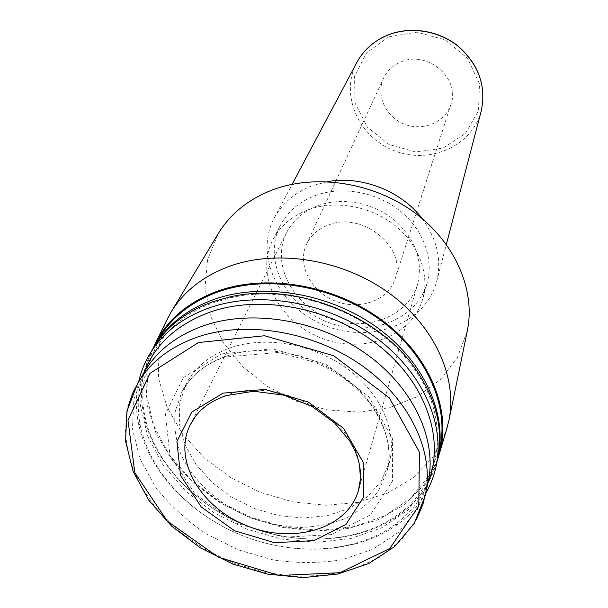 <?xml version="1.0" encoding="UTF-8"?>
<svg xmlns="http://www.w3.org/2000/svg" width="608" height="608" viewBox="0 0 608 608"><rect width="100%" height="100%" fill="white"/><g stroke="black" fill="none" stroke-linecap="round" stroke-linejoin="round"><path stroke-width="0.46" stroke-dasharray="3.04 2.28" d="M317.961 205.641C341.536 196.969 372.149 202.365 393.277 219.131C415.112 238.237 423.244 259.814 417.673 283.875C408.31 317.057 365.058 332.857 328.7 318.318C292.098 304.395 270.97 263.484 286.55 232.727C292.98 220.218 303.453 211.189 317.961 205.641M328.449 224.975C362.49 210.961 407.276 247.737 395.154 278.859C388.368 300.512 359.685 310.787 335.411 301.104C310.992 291.794 296.848 264.807 306.516 244.287C310.832 235.273 318.144 228.836 328.449 224.975M400.938 61.955C427.333 49.864 460.735 78.637 450.9 104.439C445.299 122.352 422.963 131.602 404.419 124.192C385.761 117.093 375.577 95.16 383.595 78.181C387.159 70.726 392.943 65.322 400.938 61.955M422.165 218.614C437.046 238.967 441.887 259.897 436.673 281.405C425.722 323.783 371.275 344.06 325.774 325.82C279.938 308.431 253.597 256.644 274.231 218.036C282.241 203.262 294.895 192.5 312.193 185.774L327.431 181.663M315.119 195.601C341.415 185.828 375.645 191.71 399.365 210.36C423.092 229.026 433.93 258.286 427.211 282.636C417.012 320.363 368.19 338.375 327.264 321.989C286.056 306.341 262.322 260.026 280.372 225.355C287.592 211.668 299.174 201.75 315.119 195.601M308.248 209.745C335.061 199.88 370.036 205.945 394.303 224.952C418.585 243.968 429.704 273.706 422.894 298.384C412.551 336.619 362.794 354.707 321.024 337.987C278.966 322.004 254.6 275.006 272.878 239.864C280.204 225.994 291.992 215.954 308.248 209.745M467.332 330.76L457.512 357.284L440.314 379.673L417.073 396.75L389.34 407.702L358.826 412.118L327.256 409.891L296.347 401.25L267.756 386.68L243.018 366.943L223.546 343.034L210.558 316.19L205.018 287.888L207.526 259.768L218.257 233.601M445.755 432.182L432.759 457.345L412.87 477.972L387.418 493.172L357.899 502.36L325.896 505.271L292.988 501.912L260.741 492.533L230.66 477.607L204.174 457.794L182.59 433.975L167.094 407.231L158.65 378.814L157.989 350.162L165.46 322.848M437.357 460.279L423.943 484.948L403.727 505.066L378.039 519.764L348.346 528.519L316.213 531.088L283.184 527.501L250.808 518.008L220.544 503.067L193.815 483.345L171.904 459.694L155.99 433.147L147.037 404.936L145.783 376.451L152.616 349.212M440.055 447.382L429.332 475.243L410.408 498.446L384.765 515.827L354.145 526.612L320.401 530.434L285.41 527.28L251.036 517.416L219.062 501.402L191.178 480.031L168.933 454.366L153.702 425.691L146.604 395.542L148.39 365.651L159.364 337.888M437.897 457.611C432.052 481.749 418.707 501.152 397.86 515.835C358.545 543.058 299.204 546.341 247.578 526.285C196.004 506.084 154.561 463.486 144.058 416.837C138.662 391.917 141.976 368.6 154.022 346.879M214.882 302.252L230.972 297.753C294.553 282.576 378.032 315.134 414.542 369.352C452.55 422.461 441.195 485.716 396.013 515.972C357.223 542.853 298.589 546.106 247.578 526.292C196.612 506.327 155.671 464.231 145.327 418.182C134.011 370.112 160.74 320.53 214.882 302.252M437.623 459.002L426.808 487.031L407.679 510.355L381.756 527.774L350.793 538.551L316.669 542.321L281.276 539.06L246.498 529.051L214.13 512.863L185.873 491.302L163.309 465.424L147.828 436.529L140.547 406.152L142.264 376.04L153.284 348.088M425.775 493.346C418.722 505.499 409.321 515.865 397.556 524.453C357.937 553.052 296.826 556.776 243.732 536.142C190.684 515.371 148.238 471.253 138.449 423.381C135.607 409.1 135.706 395.101 138.746 381.391M428.047 482.722C421.139 499.563 410.081 513.555 394.866 524.696C355.999 552.794 295.929 556.472 243.717 536.18C191.558 515.759 149.842 472.378 140.266 425.38C136.61 406.881 137.948 389.097 144.271 372.028M231.732 347.343C267.117 335.654 314.534 344.386 347.974 369.246C381.452 394.113 397.412 431.976 389.318 462.559L381.079 481.323L367.361 496.903L349.106 508.531L327.423 515.668L303.574 518.039L278.829 515.614L254.486 508.562L231.808 497.268L211.956 482.304L196.004 464.406L184.885 444.471L179.322 423.556L179.778 402.8L186.42 383.42C195.518 366.624 210.619 354.601 231.732 347.343M428.146 482.266L417.362 509.686L398.369 532.433L372.643 549.358L341.932 559.748C319.595 563.365 296.59 563.403 272.931 559.854L238.382 549.868L206.18 533.824C186.367 520.41 169.472 504.807 155.488 487.016L139.916 458.576L132.453 428.708L133.874 399.106L144.506 371.625M286.55 232.727L190.19 424.931C197.585 410.552 210.345 400.391 228.471 394.448C278.912 376.572 353.157 417.02 359.503 465.014M388.71 36.898L416.928 32.148L445.261 39.854L467.658 58.429L479.469 83.828L478.511 110.664L465.378 133.532L442.996 148.139L415.826 151.97L388.968 144.506L367.346 127.156L355.034 103.041L354.586 76.578L366.48 52.896L388.71 36.898M481.209 111.066C472.165 146.315 429.332 164.806 394.098 150.655C358.591 137.21 339.591 94.597 356.797 62.54M227.559 355.726C263.272 344.014 311.182 352.876 345.002 377.956C378.852 403.043 395.01 441.165 386.87 471.899L378.586 490.747C370.219 501.919 359.472 511.016 346.34 518.039C332.166 523.686 316.859 526.84 300.398 527.508C283.678 526.718 267.163 523.511 250.853 517.887C218.956 504.8 192.759 481.034 180.485 453.34C175.568 439.28 173.82 425.311 175.233 411.426L181.898 391.947C191.034 375.06 206.256 362.991 227.559 355.726M221.464 353.909L272.658 348.825L325.797 364.207L368.866 396.705L392.51 438.763L392.548 481.004L370.333 514.938L331.375 534.622L283.51 537.229L235.319 522.85L195.077 494.061L170.02 455.628L165.384 414.2L183.297 377.659L221.464 353.909M416.374 519.658L400.847 540.573L379.764 557.164L354.274 568.86L325.599 575.312L295.024 576.414L263.811 572.219L233.221 562.97L204.448 549.047L178.653 530.989L156.91 509.474L140.197 485.298L129.375 459.435L125.111 432.949L127.87 407.048M358.431 490.557L417.673 283.875M395.154 278.859L450.9 104.439M306.516 244.287L383.595 78.181M436.673 281.405L446.34 244.431M274.231 218.036L292.152 184.292M422.894 298.384L427.211 282.636M272.878 239.864L280.372 225.355M396.013 515.972L397.86 515.835M145.327 418.182L144.058 416.837M230.972 297.753L229.49 297.038M414.542 369.352L416.115 369.839M394.866 524.696L397.556 524.453M140.266 425.38L138.449 423.381M186.42 383.42L181.898 391.947L189.514 380.57C197.623 370.546 209.38 362.702 224.778 357.04L278.639 352.458L315.461 362.497L328.183 368.57C344.835 377.834 358.598 389.226 369.466 402.754C387.159 428.108 392.966 451.151 386.87 471.899L389.318 462.559"/><path stroke-width="0.91" d="M223.159 393.14L264.959 389.386L308.286 402.017L343.573 428.328L363.272 462.369L363.804 496.706L345.975 524.43L314.085 540.588L274.535 542.701L234.544 530.754L201.187 506.935L180.538 475.319L176.898 441.514L191.809 412.026L223.159 393.14M327.431 181.663C361.38 175.34 401.462 190.98 422.165 218.614M165.46 322.848L170.909 312.368L218.257 233.601C230.204 213.948 248.186 199.416 272.209 190.008C315.598 173.508 373.274 182.294 414.36 212.496C455.476 242.714 475.722 290.51 467.332 330.76L448.841 420.782L445.755 432.182M170.909 312.368C183.639 291.407 203.247 276.009 229.733 266.19C277.605 248.968 342.205 259.342 388.489 292.684C434.811 326.032 457.816 377.902 448.841 420.782M152.616 349.212L156.666 340.754C169.184 317.946 189.688 301.332 218.173 290.913C267.429 273.532 334.4 285 381.626 319.93C428.921 354.859 451.151 408.325 440.101 451.311L437.357 460.279M154.022 346.879L159.364 337.888C172.049 316.844 191.801 301.439 218.637 291.688C266.874 274.702 332.204 285.441 379.027 319.063C425.896 352.693 449.152 404.685 440.055 447.382L437.897 457.611M154.736 345.663C167.481 324.505 187.386 309.031 214.449 299.25C263.112 282.218 329.118 293.124 376.443 327.036C423.822 360.962 447.351 413.318 438.201 456.236M138.746 381.391C140.904 371.868 144.514 362.839 149.576 354.312L153.284 348.088C166.052 326.899 186.002 311.41 213.142 301.621L229.49 297.038C294.097 281.588 379.027 314.716 416.115 369.839C436.339 399.828 443.506 429.544 437.623 459.002L436.141 466.085C434.082 475.798 430.631 484.88 425.775 493.346M149.576 354.312C162.397 333.032 182.461 317.49 209.79 307.678C258.917 290.594 325.668 301.682 373.563 335.928C421.511 370.173 445.345 422.94 436.141 466.085M144.271 372.028C155.169 344.158 177.209 324.14 210.406 311.98C261.698 294.143 332.318 308.005 379.597 346.203C426.998 384.362 445.14 440.678 428.047 482.722M127.87 407.048L133.357 391.453L144.506 371.625C157.084 350.527 176.989 335.16 204.212 325.538C252.814 308.91 318.949 320.112 366.373 354.016C413.843 387.927 437.388 439.934 428.146 482.266L422.91 504.427L416.374 519.658M198.497 342.524L264.594 335.753L333.61 355.688L389.363 397.906L419.444 452.139L418.775 505.962L389.736 548.53L339.887 572.728L279.232 575.487L218.333 557.202L167.23 521.048L134.832 472.712L127.984 420.189L149.956 373.358L198.497 342.524M359.503 465.014C361.099 473.936 360.742 482.456 358.431 490.557C347.616 528.648 293.839 544.487 247.661 526.064C201.21 508.349 172.36 460.286 190.19 424.931L195.221 416.776C201.598 407.831 211.797 400.794 225.811 395.686L253.65 391.256L284.08 395.185L311.912 406.402L334.643 422.91L349.881 441.279L354.73 450.277L358.104 459.26L359.541 465.204L360.445 478.762L358.431 490.557M387.076 35.408C409.724 26 438.558 30.392 458.379 46.497C478.846 64.866 486.453 86.397 481.209 111.066C486.468 86.336 478.899 64.782 458.493 46.398C438.733 30.278 409.959 25.855 387.288 35.241C373.669 41.07 363.508 50.168 356.797 62.54C363.447 50.259 373.54 41.222 387.076 35.408M197.995 336.878C247.205 320.203 314.313 331.656 362.474 365.978C410.689 400.307 434.636 452.823 425.326 495.444L414.299 523.275L394.926 546.341L368.843 563.494L337.759 574.028L303.476 577.6L267.877 574.18L232.841 564.049L200.199 547.778L171.692 526.186L148.876 500.354L133.144 471.55L125.567 441.271L126.928 411.183L137.659 383.238C150.328 361.988 170.438 346.53 197.995 336.878M446.34 244.431L481.209 111.066M292.152 184.292L356.797 62.54M440.101 451.311L447.876 424.992M156.666 340.754L168.766 316.122"/></g></svg>
